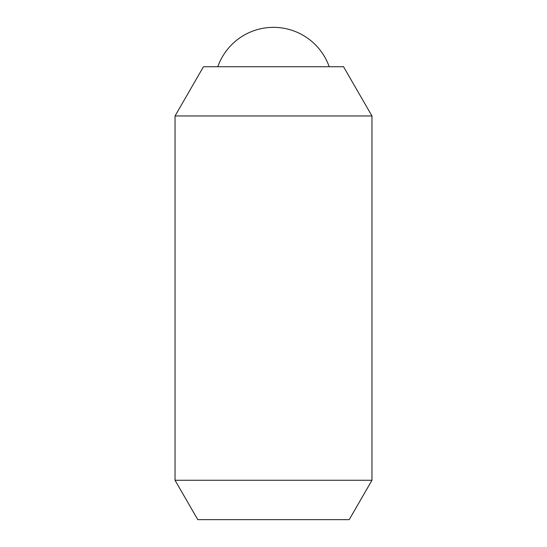 <?xml version="1.0" encoding="UTF-8"?>
<svg xmlns="http://www.w3.org/2000/svg" width="547" height="547" viewBox="0 0 547 547"><rect width="100%" height="100%" fill="white"/><g stroke="black" fill="none" stroke-linecap="round" stroke-linejoin="round"><path stroke-width="0.82" d="M329.198 66.734A59.076 59.076 0 0 0 217.802 66.734M175.04 115.964L203.463 66.734L343.537 66.734L371.96 115.964L371.96 480.266L349.218 519.65L197.782 519.65L175.04 480.266L175.04 115.964L371.96 115.964M175.04 480.266L371.96 480.266"/></g></svg>
